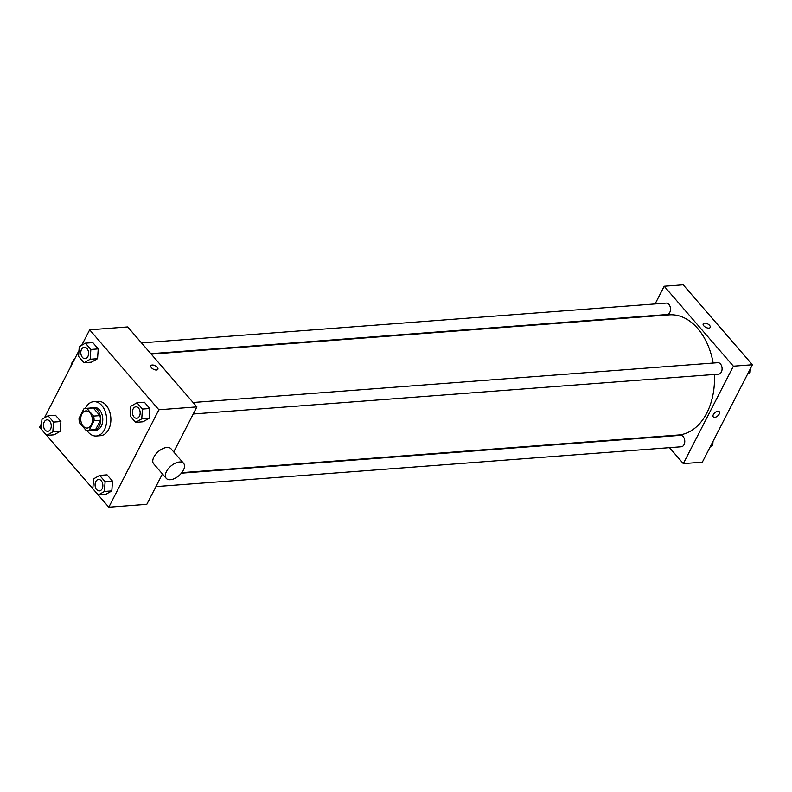 <?xml version="1.0" encoding="UTF-8"?>
<svg xmlns="http://www.w3.org/2000/svg" width="792" height="792" viewBox="0 0 792 792"><rect width="100%" height="100%" fill="white"/><g stroke="black" fill="none" stroke-linecap="round" stroke-linejoin="round"><path stroke-width="1.19" d="M81.843 414.018A8.603 5.801 85.7 0 1 85.912 410.89A8.603 5.801 85.7 0 1 92.347 419.037A8.603 5.801 85.7 0 1 87.209 428.056A8.603 5.801 85.7 0 1 81.536 423.344A8.603 5.801 85.7 0 1 81.843 414.018M79.556 422.849L86.179 430.492A11.108 7.494 85.7 0 0 87.407 430.551A11.108 7.494 85.7 0 0 89.278 430.036L94.07 420.72A11.108 7.494 85.7 0 0 93.575 416.097L86.952 408.454A11.108 7.494 85.7 0 0 85.724 408.395A11.108 7.494 85.7 0 0 83.843 408.91L79.051 418.226A11.108 7.494 85.7 0 0 79.556 422.849M93.575 416.097L99.911 415.622L93.288 407.969L86.952 408.454M85.724 408.395L92.06 407.92A11.108 7.494 85.7 0 1 93.288 407.969M99.911 415.622A11.108 7.494 85.7 0 1 100.406 420.235L94.07 420.72M87.407 430.551L93.743 430.066A11.108 7.494 85.7 0 0 95.614 429.561L100.406 420.235M91.803 430.214A11.474 7.742 -94.3 0 0 93.763 430.432A11.474 7.742 -94.3 0 0 100.406 422.572A11.474 7.742 -94.3 0 0 97.456 410.137A11.474 7.742 -94.3 0 0 92.03 407.553A11.474 7.742 -94.3 0 0 90.12 408.058M92.03 407.553L94.139 407.385A11.474 7.742 85.7 0 1 99.564 409.979A11.474 7.742 85.7 0 1 102.524 422.413A11.474 7.742 85.7 0 1 95.881 430.274L93.763 430.432M95.614 429.561L89.278 430.036M85.318 408.444A17.216 11.613 85.7 0 1 85.576 407.93A17.216 11.613 85.7 0 1 93.713 401.673A17.216 11.613 85.7 0 1 106.583 417.958A17.216 11.613 85.7 0 1 96.317 435.996A17.216 11.613 85.7 0 1 87.001 430.561M93.713 401.673L97.931 401.346A17.216 11.613 85.7 0 1 110.811 417.632A17.216 11.613 85.7 0 1 100.534 435.679L96.317 435.996M135.61 422.354L143.005 421.79L149.144 418.295L149.827 408.504L144.382 402.207L136.986 402.772L130.848 406.266L130.165 416.057L135.61 422.354L141.748 418.859L142.441 409.068L136.986 402.772M98.287 494.97L105.683 494.416L111.82 490.921L112.504 481.13L107.059 474.834L99.663 475.398L93.525 478.893L92.842 488.684L98.287 494.97L104.425 491.476L105.108 481.685L99.663 475.398M41.659 423.235L39.6 427.244L108.801 507.197L158.875 409.781L89.664 329.828L81.734 345.253M78.982 350.608L44.411 417.879M84.021 362.746L91.417 362.192L97.555 358.697L98.238 348.906L92.793 342.609L85.397 343.174L79.259 346.668L78.576 356.459L84.021 362.746L90.159 359.251L90.852 349.46L85.397 343.174M46.698 435.372L54.094 434.808L60.232 431.313L60.915 421.532L55.47 415.236L48.074 415.79L41.936 419.285L41.253 429.076L46.698 435.372L52.836 431.878L53.529 422.087L48.074 415.79M173.735 451.945L196.891 406.89L127.69 326.938L89.664 329.828M196.891 406.89L158.875 409.781M150.856 365.716A3.94 1.96 -152.8 0 1 152.203 365.023A3.94 1.96 -152.8 0 1 156.39 366.478A3.94 1.96 -152.8 0 1 157.875 369.32A3.94 1.96 -152.8 0 1 153.47 369.26A3.94 1.96 -152.8 0 1 150.866 365.716A3.94 1.96 -152.8 0 1 152.203 365.023A3.94 1.96 -152.8 0 1 156.38 366.478A3.94 1.96 -152.8 0 1 157.875 369.32M108.801 507.197L146.827 504.316L162.429 473.953M166.261 478.368L153.678 463.835A11.474 6.267 -40.9 0 1 153.905 456.964A11.474 6.267 -40.9 0 1 162.607 448.708A11.474 6.267 -40.9 0 1 171.032 448.817L183.615 463.35A11.474 6.267 -40.9 0 1 179.032 475.596A11.474 6.267 -40.9 0 1 166.261 478.368A11.474 6.267 -40.9 0 1 166.488 471.497A11.474 6.267 -40.9 0 1 175.19 463.241A11.474 6.267 -40.9 0 1 183.615 463.35M74.854 358.647A11.474 6.267 139.1 0 0 70.983 366.181M151.242 354.153L669.2 314.86A60.242 40.63 85.7 0 1 713.156 363.053M714.424 374.458A60.242 40.63 85.7 0 1 678.308 435.006L181.814 472.666M193.09 402.494L717.78 362.696A5.742 3.871 85.7 0 1 722.066 368.122A5.742 3.871 85.7 0 1 718.641 374.141L193.238 413.998M141.501 342.896L666.191 303.098A5.742 3.871 85.7 0 1 670.477 308.524A5.742 3.871 85.7 0 1 667.052 314.543L150.846 353.697M181.408 473.18L680.457 435.323A5.742 3.871 85.7 0 1 684.743 440.748A5.742 3.871 85.7 0 1 681.318 446.767L155.915 486.615M669.507 447.658L683.318 463.617L733.392 366.191L664.191 286.239L655.093 303.94M648.935 315.909L648.678 316.414M683.318 463.617L702.336 462.172L752.4 364.756L733.392 366.191M752.4 364.756L683.199 284.803L664.191 286.239M703.197 323.819A3.94 1.96 -152.8 0 1 704.543 323.126A3.94 1.96 -152.8 0 1 708.721 324.581A3.94 1.96 -152.8 0 1 710.216 327.423A3.94 1.96 -152.8 0 1 705.811 327.363A3.94 1.96 -152.8 0 1 703.197 323.819A3.94 1.96 -152.8 0 1 704.543 323.116A3.94 1.96 -152.8 0 1 708.721 324.581A3.94 1.96 -152.8 0 1 710.216 327.423M713.374 414.523A3.94 2.158 -40.9 0 1 716.364 411.692A3.94 2.158 -40.9 0 1 719.255 411.721A3.94 2.158 -40.9 0 1 717.691 415.939A3.94 2.158 -40.9 0 1 713.295 416.889A3.94 2.158 -40.9 0 1 713.374 414.523M719.255 411.721A3.94 2.158 -40.9 0 1 717.681 415.929A3.94 2.158 -40.9 0 1 713.295 416.889M710.266 446.747L712.741 445.332L713.018 441.392M712.741 445.332L710.919 445.47M747.589 374.121L750.064 372.715L750.341 368.765M750.064 372.715L748.242 372.854M46.956 419.859L46.936 419.859A5.742 3.871 85.7 0 1 46.956 419.859A5.742 3.871 85.7 0 1 51.242 425.294A5.742 3.871 85.7 0 1 47.817 431.303L47.817 431.303A5.742 3.871 85.7 0 1 44.015 428.165A5.742 3.871 85.7 0 1 44.223 421.948A5.742 3.871 85.7 0 1 46.936 419.859A5.742 3.871 85.7 0 1 51.233 425.294A5.742 3.871 85.7 0 1 47.807 431.303L47.807 431.303M54.094 434.808L60.232 431.313L52.836 431.878M60.232 431.313L60.915 421.532L53.529 422.087M60.915 421.532L55.47 415.236M98.525 479.467L98.545 479.467A5.742 3.871 85.7 0 1 98.545 479.467A5.742 3.871 85.7 0 1 102.831 484.892A5.742 3.871 85.7 0 1 99.406 490.901A5.742 3.871 85.7 0 1 99.396 490.901A5.742 3.871 85.7 0 1 95.604 487.763A5.742 3.871 85.7 0 1 95.812 481.556A5.742 3.871 85.7 0 1 98.525 479.467A5.742 3.871 85.7 0 1 102.821 484.892A5.742 3.871 85.7 0 1 99.396 490.911L99.396 490.911M105.683 494.416L111.82 490.921L104.425 491.476M111.82 490.921L112.504 481.13L105.108 481.685M112.504 481.13L107.059 474.834M84.279 347.243L84.259 347.243A5.742 3.871 85.7 0 1 84.279 347.243A5.742 3.871 85.7 0 1 88.565 352.668A5.742 3.871 85.7 0 1 85.15 358.677A5.742 3.871 85.7 0 1 85.14 358.677A5.742 3.871 85.7 0 1 81.338 355.539A5.742 3.871 85.7 0 1 81.546 349.331A5.742 3.871 85.7 0 1 84.259 347.243A5.742 3.871 85.7 0 1 88.555 352.668A5.742 3.871 85.7 0 1 85.13 358.687L85.13 358.687M91.417 362.192L97.555 358.697L90.159 359.251M97.555 358.697L98.238 348.906L90.852 349.46M98.238 348.906L92.793 342.609M135.848 406.84L135.868 406.84A5.742 3.871 85.7 0 1 135.868 406.84A5.742 3.871 85.7 0 1 140.154 412.266A5.742 3.871 85.7 0 1 136.729 418.285L136.729 418.285A5.742 3.871 85.7 0 1 132.927 415.147A5.742 3.871 85.7 0 1 133.135 408.929A5.742 3.871 85.7 0 1 135.848 406.84A5.742 3.871 85.7 0 1 140.144 412.266A5.742 3.871 85.7 0 1 136.719 418.285L136.719 418.285M143.005 421.79L149.144 418.295L141.748 418.859M149.144 418.295L149.827 408.504L142.441 409.068M149.827 408.504L144.382 402.207M162.974 474.576L162.073 474.646"/></g></svg>
